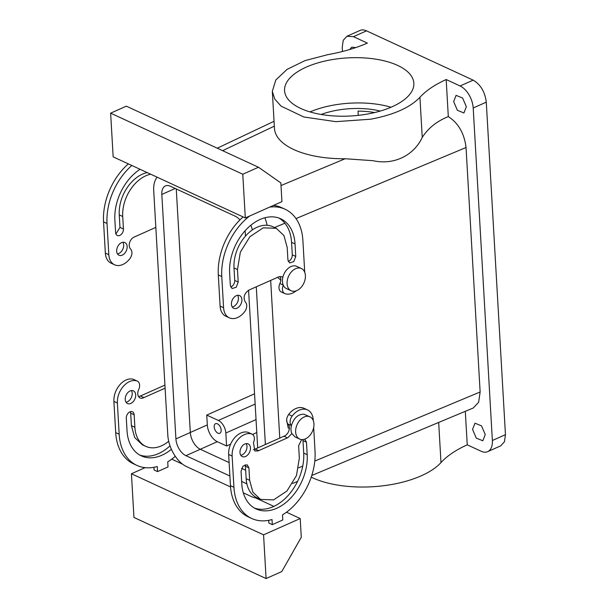 <?xml version="1.0" encoding="UTF-8"?>
<svg xmlns="http://www.w3.org/2000/svg" width="609" height="609" viewBox="0 0 609 609"><rect width="100%" height="100%" fill="white"/><g stroke="black" fill="none" stroke-linecap="round" stroke-linejoin="round"><path stroke-width="0.91" d="M342.448 51.506L342.212 47.433L343.225 40.323L346.917 36.274L359.995 30.45A18.377 10.566 66 0 1 366.519 30.846L473.163 80.144C480.615 84.537 484.985 91.875 486.279 102.16L505.455 434.666L504.442 441.776L500.75 445.834L487.672 451.65A18.377 10.566 -114 0 1 481.14 451.254L467.24 444.829A105.007 47.167 -3.3 0 0 440.992 462.574L438.678 422.448M311.229 477.136A77.008 34.591 -3.3 0 0 391.732 484.498A77.008 34.591 -3.3 0 0 440.992 462.574M230.613 444.189L226.586 445.978L225.832 433.022A10.498 6.037 66 0 0 218.342 420.446L206.748 415.087L254.554 393.81M252.545 434.43L256.785 432.535M226.586 445.978L217.306 441.692A13.999 8.054 -114 0 1 207.319 424.922L206.748 415.087M207.319 424.922L175.917 438.891A13.999 8.054 -114 0 0 185.912 455.669L200.3 449.267A13.999 8.054 -114 0 1 190.312 432.489L176.267 188.95L190.312 432.489A13.999 8.054 -114 0 0 200.3 449.267L229.121 462.589L200.3 449.267L217.306 441.692M241.598 468.351L245.663 470.232L241.598 468.351M467.24 444.829L465.306 411.319M346.917 36.274L353.441 36.669L367.349 43.102C355.709 48.18 342.509 52.031 327.733 54.665L305.056 60.603L287.105 69.357L275.793 79.992L272.322 91.373L274.453 128.37A77.008 34.591 176.7 0 0 345.151 158.743L373.066 160.692C394.936 165.579 414.409 154.465 422.243 137.436C428.081 128.233 436.775 121.275 448.308 116.578C458.448 123.201 464.355 133.516 466.037 147.523L480.136 391.983L478.644 402.252L473.239 408.007L311.778 475.469M349.741 49.496L351.766 47.144L355.679 47.609M487.672 451.65A18.377 10.566 -114 0 0 492.369 440.49L473.201 107.983A18.377 10.566 -114 0 0 460.084 85.968L446.176 79.535C434.757 84.72 426.011 90.634 419.928 97.288C410.032 107.61 393.612 114.918 370.675 119.204L335.886 121.663L303.83 116.989L281.092 106.149L274.773 99.077L272.322 91.373M448.308 116.578L446.176 79.535M481.529 425.866L485.251 434.582L482.815 440.779L476.284 438.107L472.554 429.391L474.99 423.194L481.529 425.866M462.627 98.041L466.349 106.758L463.913 112.962L457.382 110.29L453.652 101.566L456.088 95.369L462.627 98.041M219.111 425.151A5.253 3.022 -114 0 0 215.54 423.697A5.253 3.022 -114 0 0 216.248 431.834A5.253 3.022 -114 0 0 219.811 433.288A5.253 3.022 -114 0 0 219.111 425.151M270.67 280.399L279.767 438.115L270.67 280.399M363.634 114.667A64.752 29.087 176.7 0 1 284.555 90.665A64.752 29.087 176.7 0 1 334.767 59.21A64.752 29.087 176.7 0 1 413.846 83.212A64.752 29.087 176.7 0 1 363.634 114.667M277.628 277.301L280.787 280.201M289.344 428.5L288.209 427.975L286.618 419.936M358.275 115.36L358.031 111.127A52.503 23.584 176.7 0 1 374.687 112.536M310.011 111.904A64.752 29.087 176.7 0 1 337.378 104.482A64.752 29.087 176.7 0 1 391.001 107.237M321.133 114.469A52.503 23.584 176.7 0 1 340.111 109.727A52.503 23.584 176.7 0 1 380.252 111.059M155.828 227.393L134.635 236.855A7.003 4.788 -65.2 0 0 134.109 237.053A7.003 4.788 -65.2 0 0 129.595 242.686A7.003 4.788 -65.2 0 0 130.6 249.012C132.61 251.639 132.389 254.836 129.938 258.612A17.501 11.967 -65.2 0 1 114.561 264.778A17.501 11.967 -65.2 0 1 108.828 254.714L107.024 223.488A54.254 37.103 -65.2 0 1 131.826 165.488M140.055 169.294A43.757 29.917 -65.2 0 0 114.873 220.001L115.596 232.486A5.253 3.593 -65.2 0 0 117.316 235.508A5.253 3.593 -65.2 0 0 121.48 234.183A5.253 3.593 -65.2 0 0 123.444 228.992L122.721 216.507A33.251 22.739 -65.2 0 1 150.682 174.204M122.264 255.133A7.003 4.788 -65.2 0 1 118.968 255.247A7.003 4.788 -65.2 0 1 116.844 249.058A7.003 4.788 -65.2 0 1 121.549 242.648A7.003 4.788 -65.2 0 1 124.845 242.534A7.003 4.788 -65.2 0 1 126.977 248.723A7.003 4.788 -65.2 0 1 122.264 255.133M165.1 388.177L143.899 397.578A7.003 4.788 114.8 0 1 143.374 397.844A7.003 4.788 114.8 0 1 140.078 397.959A7.003 4.788 114.8 0 1 138.7 389.532A7.003 4.788 114.8 0 0 137.322 381.112A7.003 4.788 114.8 0 0 136.995 380.983A17.501 11.967 114.8 0 0 123.505 386.159A17.501 11.967 114.8 0 0 117.377 403.013L119.174 434.232A54.254 37.103 114.8 0 0 136.964 465.428A54.254 37.103 114.8 0 0 157.267 466.502L157.556 471.587L168.023 466.936L167.734 461.843A54.254 37.103 114.8 0 0 175.293 456.308M130.356 411.669L130.676 413.153L134.155 414.759A5.253 3.593 114.8 0 0 132.435 411.737A5.253 3.593 114.8 0 0 128.271 413.062A5.253 3.593 114.8 0 0 126.307 418.254L127.03 430.738A43.757 29.917 114.8 0 0 141.372 455.897A43.757 29.917 114.8 0 0 171.395 449.29M134.155 414.759L134.878 427.244A33.251 22.739 114.8 0 0 145.779 446.367A33.251 22.739 114.8 0 0 168.701 441.259M130.821 403.432A7.003 4.788 114.8 0 0 135.525 397.022A7.003 4.788 114.8 0 0 133.394 390.833A7.003 4.788 114.8 0 0 130.098 390.948A7.003 4.788 114.8 0 0 125.393 397.357A7.003 4.788 114.8 0 0 127.525 403.546A7.003 4.788 114.8 0 0 130.821 403.432M280.003 276.448A7.003 4.788 -65.2 0 1 279.889 283.535A7.003 4.788 -65.2 0 0 281.267 291.955A7.003 4.788 -65.2 0 0 281.586 292.084M301.386 268.508A12.249 8.374 114.8 0 0 291.3 271.995A12.249 8.374 114.8 0 0 291.102 290.752A12.249 8.374 114.8 0 0 301.189 287.265A12.249 8.374 114.8 0 0 301.386 268.508L296.743 266.369A12.249 8.374 -65.2 0 0 286.664 269.848A12.249 8.374 -65.2 0 0 282.85 277.301L281.982 276.722L278.686 276.829A7.003 4.788 -65.2 0 0 278.168 277.095L248.86 290.105C244.072 293.637 242.907 297.618 245.351 302.064A7.003 4.788 -65.2 0 1 244.696 311.663A17.501 11.967 -65.2 0 1 229.319 317.822L225.84 316.216A17.501 11.967 -65.2 0 1 220.1 306.152L218.304 274.933A54.254 37.103 -65.2 0 1 243.098 216.933M273.487 205.4A54.254 37.103 -65.2 0 1 281.624 207.639L285.103 209.245A54.254 37.103 -65.2 0 1 302.886 240.441L304.69 271.667A17.501 11.967 -65.2 0 1 304.713 272.261M238.195 282.043L237.48 269.551L240.349 252.156L249.903 236.68L263.233 227.835L276.288 228.306L283.923 235.546L287.189 247.429L287.912 259.921L289.633 262.936L293.797 261.611L295.761 256.427L295.038 243.935A43.757 29.917 -65.2 0 0 280.696 218.776A43.757 29.917 -65.2 0 0 245.975 229.799A43.757 29.917 -65.2 0 0 229.631 273.045L230.347 285.537L232.075 288.552L236.239 287.235L238.195 282.043L234.724 280.437A5.253 3.593 -65.2 0 1 230.674 287.014M234.724 280.437L234.001 267.945A33.251 22.739 -65.2 0 1 246.424 235.074A33.251 22.739 -65.2 0 1 272.809 226.7L276.288 228.306M278.914 218.052A43.757 29.917 -65.2 0 1 291.559 242.329L292.282 254.821A5.253 3.593 -65.2 0 1 288.232 261.398M237.617 295.312A7.003 4.788 -65.2 0 1 233.544 306.578A7.003 4.788 -65.2 0 1 232.235 306.959M251.753 434.034A17.501 11.967 114.8 0 0 238.264 439.203A17.501 11.967 114.8 0 0 232.128 456.065L228.657 454.451A17.501 11.967 114.8 0 1 234.785 437.597A17.501 11.967 114.8 0 1 248.274 432.42L251.753 434.034A7.003 4.788 -65.2 0 1 252.073 434.164A7.003 4.788 -65.2 0 1 253.451 442.583L254.836 451.003L258.132 450.896L287.433 437.856L283.954 436.211A7.003 4.788 114.8 0 0 284.479 436.014A7.003 4.788 114.8 0 0 288.993 430.38A7.003 4.788 114.8 0 0 287.988 424.054C285.979 421.428 286.2 418.231 288.643 414.455A17.501 11.967 114.8 0 1 304.02 408.296L307.499 409.903A17.501 11.967 114.8 0 0 292.122 416.061L288.643 414.455M313.673 427.541L315.036 451.185A54.254 37.103 114.8 0 1 282.485 514.894L282.782 519.979L272.314 524.638L268.835 523.032L268.683 520.337M228.657 454.451L230.453 485.678A54.254 37.103 114.8 0 0 248.244 516.874L251.723 518.48A54.254 37.103 114.8 0 0 272.017 519.553L272.314 524.638M248.274 432.42L252.073 434.164M253.344 449.67A7.003 4.788 114.8 0 0 254.653 449.29A7.003 4.788 114.8 0 0 255.179 449.023L258.65 450.63M283.954 436.211L255.209 449.039M254.425 508.066A43.757 29.917 114.8 0 0 288.27 495.338A43.757 29.917 114.8 0 0 303.708 453.073L302.993 440.581A5.253 3.593 114.8 0 0 302.825 439.561M245.107 464.72A5.253 3.593 114.8 0 1 245.435 466.197L246.15 478.689A33.251 22.739 114.8 0 0 257.051 497.812L260.53 499.418L273.586 499.89L286.915 491.044L296.469 475.568L299.339 458.174L298.623 445.681L301.683 439.576M240.783 455.258A7.003 4.788 114.8 0 0 242.093 454.877A7.003 4.788 114.8 0 0 246.165 443.611M245.298 217.946L281.929 201.648L280.848 182.913L258.475 167.247L242.778 174.235L245.298 217.946L113.16 156.856L110.632 113.152L126.337 106.164L258.475 167.247M114.561 264.778L111.089 263.172A17.501 11.967 -65.2 0 1 105.349 253.108L103.545 221.882A54.254 37.103 -65.2 0 1 128.347 163.882M123.444 228.992L119.965 227.385L119.25 214.893A33.251 22.739 -65.2 0 1 147.211 172.598M119.965 227.385L115.916 233.97M122.858 242.26A7.003 4.788 -65.2 0 1 118.793 253.527A7.003 4.788 -65.2 0 1 117.476 253.907M164.925 385.101L140.458 395.987M138.586 396.619L140.42 395.972L143.899 397.578M137.322 381.112L133.843 379.506A7.003 4.788 114.8 0 0 133.523 379.377A17.501 11.967 114.8 0 0 120.034 384.553A17.501 11.967 114.8 0 0 113.898 401.407L115.702 432.626A54.254 37.103 114.8 0 0 133.485 463.822L136.964 465.428M157.556 471.587L154.085 469.981L153.925 467.293M263.568 534.839L300.199 518.541L301.28 537.267L281.784 571.562L266.087 578.55L263.568 534.839L131.43 473.756L145.102 467.666M171.738 459.156L182.555 464.157M255.377 497.819L273.875 506.368M286.496 512.199L300.199 518.541M130.676 413.153L131.399 425.638L134.665 437.521L142.3 444.76L145.779 446.367M139.667 455.014A43.757 29.917 114.8 0 0 170.025 445.841M126.025 402.206A7.003 4.788 114.8 0 0 127.342 401.826A7.003 4.788 114.8 0 0 131.415 390.559M229.319 317.822A17.501 11.967 -65.2 0 1 223.579 307.758L221.783 276.539A54.254 37.103 -65.2 0 1 249.713 215.982M269.543 207.151A54.254 37.103 -65.2 0 1 285.103 209.245M296.119 290.858A17.501 11.967 -65.2 0 1 285.065 293.698A7.003 4.788 -65.2 0 1 284.746 293.568A7.003 4.788 -65.2 0 1 283.307 285.263A12.249 8.374 -65.2 0 0 286.466 288.605L291.102 290.752M236.3 295.692A7.003 4.788 -65.2 0 1 239.603 295.586A7.003 4.788 -65.2 0 1 241.727 301.767A7.003 4.788 -65.2 0 1 237.023 308.184A7.003 4.788 -65.2 0 1 233.727 308.291A7.003 4.788 -65.2 0 1 231.595 302.11A7.003 4.788 -65.2 0 1 236.3 295.692M309.935 416.807A12.249 8.374 -65.2 0 1 312.79 430.525A12.249 8.374 -65.2 0 1 300.953 439.477A12.249 8.374 -65.2 0 1 299.651 439.051A12.249 8.374 -65.2 0 1 296.796 425.333A12.249 8.374 -65.2 0 1 308.634 416.389A12.249 8.374 -65.2 0 1 309.935 416.807L303.99 414.242C298.128 414.051 293.926 417.835 291.399 425.6A7.003 4.788 -65.2 0 1 292.122 416.061M313.277 420.591L313.239 419.966A17.501 11.967 114.8 0 0 307.499 409.903M232.128 456.065L233.932 487.284A54.254 37.103 114.8 0 0 251.723 518.48M287.433 437.856L283.954 436.242M287.433 437.825A7.003 4.788 114.8 0 0 287.958 437.62L291.856 433.562L295.015 436.904L299.651 439.051M303.708 453.073L307.187 454.679A43.757 29.917 114.8 0 1 290.843 497.926A43.757 29.917 114.8 0 1 256.123 508.949A43.757 29.917 114.8 0 1 241.781 483.79L241.057 471.297L243.021 466.113L247.185 464.789L248.914 467.811L249.629 480.295L252.895 492.179L260.53 499.418M307.187 454.679L306.472 442.187L304.69 439.15M244.856 443.991A7.003 4.788 114.8 0 0 240.152 450.409A7.003 4.788 114.8 0 0 242.275 456.59A7.003 4.788 114.8 0 0 245.572 456.484A7.003 4.788 114.8 0 0 250.276 450.074A7.003 4.788 114.8 0 0 248.152 443.885A7.003 4.788 114.8 0 0 244.856 443.991M242.778 174.235L110.632 113.152M266.087 578.55L133.95 517.46L131.43 473.756M282.85 277.301A12.249 8.374 114.8 0 0 283.307 285.263M287.988 424.054L291.391 425.63A12.249 8.374 114.8 0 0 291.856 433.562M157.16 177.204A26.256 15.096 -114 0 0 153.712 190.678L167.81 435.138A26.256 15.096 -114 0 0 186.544 466.593L230.545 486.934M243.311 492.833L251.456 496.601A26.256 15.096 -114 0 0 257.333 497.941M185.912 455.669L229.898 476.002M241.644 481.43L246.866 483.843M175.917 438.891L161.827 194.431A13.999 8.054 -114 0 1 165.404 185.928A13.999 8.054 -114 0 1 170.375 186.232L235.287 216.241A13.999 8.054 -114 0 1 239.908 219.918M245.024 230.834A13.999 8.054 -114 0 1 245.282 233.011L245.465 236.132M248.586 290.242L257.676 447.942M267.115 225.269A26.256 15.096 -114 0 0 264.862 217.763M256.282 286.801L265.379 444.517M252.339 229.943A26.256 15.096 -114 0 0 250.878 225.216M218.342 420.446L255.148 404.064M225.832 433.022L256.039 419.578M505.455 434.666L492.369 440.49M480.136 391.983L314.792 461.066M302.757 466.098L298.669 467.811M473.163 80.144L460.084 85.968M353.441 36.669L366.519 30.846M274.332 126.154L222.612 150.667M486.279 102.16L473.201 107.983M422.243 137.436L419.928 97.288M345.151 158.743L281 185.547M466.037 147.523L295.997 218.57M284.89 223.214L274.583 227.522M107.024 223.488L103.545 221.882M105.349 253.108L108.828 254.714M122.721 216.507L119.25 214.893M133.523 379.377L136.995 380.983M113.898 401.407L117.377 403.013M115.702 432.626L119.174 434.232M131.399 425.638L134.878 427.244M283.231 285.081L279.889 283.535M223.579 307.758L220.1 306.152M221.783 276.539L218.304 274.933M237.48 269.551L234.001 267.945M295.761 256.427L292.282 254.821M295.038 243.935L291.559 242.329M230.453 485.678L233.932 487.284M302.993 440.581L306.472 442.187M246.15 478.689L249.629 480.295M245.435 466.197L248.914 467.811M175.225 188.47L161.827 194.431M297.588 481.399L292.64 483.47M274.05 121.29L217.276 148.2M284.746 293.568L281.267 291.955"/></g></svg>
